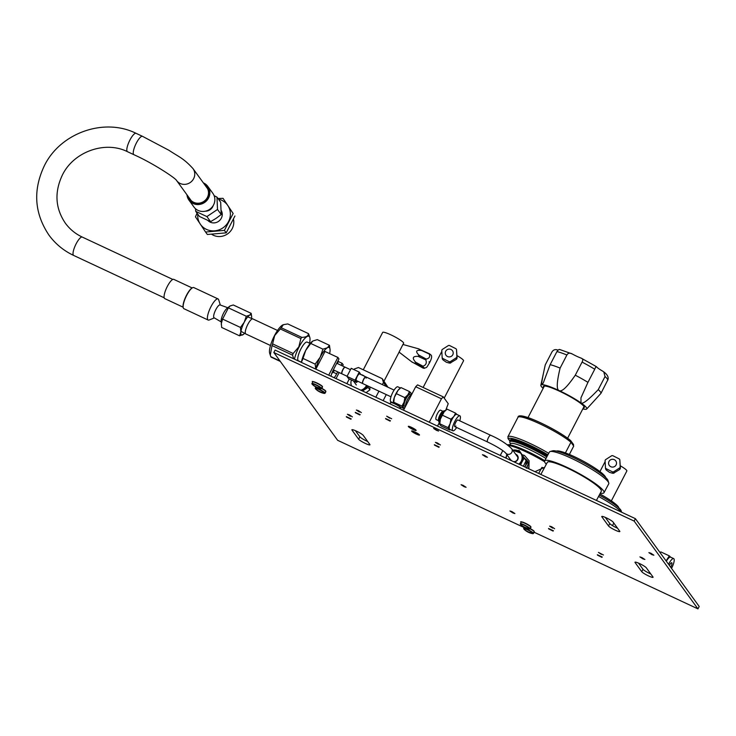 <?xml version="1.0" encoding="UTF-8"?>
<svg xmlns="http://www.w3.org/2000/svg" width="736" height="736" viewBox="0 0 736 736"><rect width="100%" height="100%" fill="white"/><g stroke="black" fill="none" stroke-linecap="round" stroke-linejoin="round"><path stroke-width="1.1" d="M524.115 527.556L337.631 440.303L273.829 352.498L634.147 521.079L697.949 608.884L534.124 532.238M652.961 576.95A6.44 0.92 27.4 0 1 653.071 577.291A6.44 0.92 27.4 0 1 647.726 575.543A6.44 0.92 27.4 0 1 641.746 571.697L635.094 562.552A6.44 0.92 27.4 0 1 634.993 562.221A6.44 0.92 27.4 0 1 640.338 563.96A6.44 0.92 27.4 0 1 646.318 567.806L652.961 576.95M619.74 531.217A6.44 0.92 27.4 0 1 619.841 531.558A6.44 0.92 27.4 0 1 614.496 529.81A6.44 0.92 27.4 0 1 608.516 525.964L601.864 516.819A6.44 0.92 27.4 0 1 601.763 516.488A6.44 0.92 27.4 0 1 607.108 518.227A6.44 0.92 27.4 0 1 613.088 522.072L619.74 531.217M369.858 444.489A6.44 0.92 27.4 0 1 369.96 444.829A6.44 0.92 27.4 0 1 364.614 443.081A6.44 0.92 27.4 0 1 358.634 439.245L351.992 430.091A6.44 0.92 27.4 0 1 351.882 429.76A6.44 0.92 27.4 0 1 357.227 431.508A6.44 0.92 27.4 0 1 363.207 435.344L369.858 444.489M436.54 430.321L434.038 428.656L438.205 430.818L436.54 430.321M485.355 456.587L482.853 454.922L487.02 457.084L485.355 456.587M464.011 486.588L461.5 484.923L463.165 485.42L465.667 487.085L464.011 486.588M512.826 512.854L510.315 511.189L511.98 511.686L514.482 513.351L512.826 512.854M642.841 558.762L640.329 557.097L641.994 557.594L644.497 559.259L642.841 558.762M651.811 554.502L649.299 552.846L650.964 553.343L653.467 554.999L651.811 554.502M414.773 431.922A4.425 0.635 27.4 0 1 419.483 434.912A4.425 0.635 27.4 0 1 416.364 434.111A4.425 0.635 27.4 0 1 411.764 430.91A4.425 0.635 27.4 0 1 414.773 431.922M411.424 427.312A4.425 0.635 27.4 0 1 416.134 430.302A4.425 0.635 27.4 0 1 413.016 429.502A4.425 0.635 27.4 0 1 408.416 426.3A4.425 0.635 27.4 0 1 411.424 427.312M697.949 608.884L699.2 606.473L635.398 518.668L634.147 521.079M273.829 352.498L275.08 350.088L635.398 518.668M650.799 573.979A6.44 0.92 27.4 0 1 642.997 569.287L638.508 563.114M617.578 528.246A6.44 0.92 27.4 0 1 609.767 523.554L605.277 517.38M367.696 441.517A6.44 0.92 27.4 0 1 359.886 436.825L355.396 430.661M417.809 433.559A3.248 0.46 27.4 0 1 416.558 433.035A3.248 0.46 27.4 0 1 413.834 431.498M414.46 428.95A3.248 0.46 27.4 0 1 413.209 428.426A3.248 0.46 27.4 0 1 410.486 426.889M350.4 416.263L347.401 414.276L349.388 414.874L352.378 416.861M359.37 412.004L356.371 410.026L358.358 410.614L361.348 412.602M389.657 418.168L386.667 416.18L391.644 418.756M438.426 444.36L435.427 442.373L437.414 442.971L440.404 444.958M436.623 430.431L433.633 428.444L438.61 431.029L436.623 430.431M485.438 456.697L482.448 454.71L484.435 455.308L487.425 457.295L485.438 456.697M464.094 486.698L461.095 484.711L463.082 485.309L466.072 487.296L464.094 486.698M512.909 512.964L509.91 510.977L511.897 511.575L514.887 513.562L512.909 512.964M552.626 528.117L549.636 526.139L551.614 526.728L554.613 528.715M601.441 554.392L598.451 552.405L603.428 554.981M642.924 558.872L639.924 556.885L644.911 559.47L642.924 558.872M651.894 554.622L648.894 552.635L650.882 553.224L653.872 555.211L651.894 554.622M445.565 429.852L386.989 402.445M620.338 465.805A11.813 1.684 27.4 0 1 626.851 470.985L611.349 500.903M612.591 471.914L605.967 468.602A8.262 8.142 171.5 0 1 605.461 467.829L605.084 460.515A8.262 8.142 171.5 0 1 605.507 459.696L611.754 455.685A8.262 8.142 171.5 0 1 612.683 455.63L619.307 458.942A8.262 8.142 171.5 0 1 619.813 459.715L620.19 467.029A8.262 8.142 171.5 0 1 619.767 467.857L613.52 471.859A8.262 8.142 171.5 0 1 612.591 471.914L612.536 473.239L609.592 472.392L606.455 470.194M619.767 467.857L619.73 469.476L613.704 473.082A8.262 8.142 -8.5 0 1 612.766 473.128L612.536 473.239M605.967 468.602L606.142 469.816A8.262 8.142 -8.5 0 1 605.636 469.053L605.461 467.829M619.813 459.715L620.393 468.188M620.19 467.029L620.374 468.252A8.262 8.142 -8.5 0 1 619.951 469.071L619.73 469.476M613.999 473.156L613.52 471.859M616.428 527.73A8.262 2.245 -64.9 0 1 616.805 527.178M616.777 527.151L616.299 527.666M403.714 409.832L415.693 386.731L417.57 384.873L443.311 396.906L441.434 398.774L429.456 421.875M443.311 396.906L448.224 403.678L445.804 410.108M437.699 425.739L439.383 422.492M415.693 386.731L441.434 398.774M457.038 355.617A11.813 1.684 27.4 0 1 463.551 360.796L444.194 398.139M449.282 361.726L442.658 358.414A8.262 8.142 171.5 0 1 442.152 357.65L441.775 350.327A8.262 8.142 171.5 0 1 442.207 349.508L448.454 345.497A8.262 8.142 171.5 0 1 449.383 345.442L456.007 348.754A8.262 8.142 171.5 0 1 456.513 349.526L456.89 356.85A8.262 8.142 171.5 0 1 456.467 357.668L450.22 361.68A8.262 8.142 171.5 0 1 449.282 361.726L449.227 363.05L446.292 362.204L443.155 360.014M456.467 357.668L456.43 359.288L450.395 362.894A8.262 8.142 -8.5 0 1 449.466 362.94L449.227 363.05M442.658 358.414L442.842 359.628A8.262 8.142 -8.5 0 1 442.336 358.864L442.152 357.65M456.513 349.526L457.093 358M456.89 356.85L457.074 358.064A8.262 8.142 -8.5 0 1 456.651 358.883L456.43 359.288M450.69 362.968L450.22 361.68M439.475 423.899L439.466 423.366A8.262 2.245 -64.9 0 1 440.34 419.152A8.262 2.245 -64.9 0 1 442.023 415.242A8.262 2.245 -64.9 0 1 444.102 411.884A8.262 2.245 -64.9 0 1 445.584 410.292A8.262 2.245 -64.9 0 1 445.758 410.154M452.879 430.799L449.788 429.355A8.262 2.245 -64.9 0 1 449.53 429.134L449.742 430.008L441.25 426.034L439.751 424.552L440.34 419.152L444.102 411.884L447.065 409.142L455.556 413.117L453.882 416.456A8.262 2.245 -64.9 0 1 456.798 414.377L459.88 415.822A8.262 2.245 115.1 0 0 454.894 421.259A8.262 2.245 115.1 0 0 452.879 430.799A8.262 2.245 115.1 0 0 456.633 427.506M449.742 430.008L450.312 429.594M450.929 419.198L450.119 423.724L448.022 427.644L449.53 429.134A8.262 2.245 -64.9 0 1 450.119 423.724A8.262 2.245 -64.9 0 1 451.803 419.814A8.262 2.245 -64.9 0 1 453.882 416.456L450.929 419.198L442.437 415.224M459.761 420.817A8.262 2.245 115.1 0 0 459.88 415.822M439.751 424.552L439.53 423.669L448.022 427.644M457.056 414.607L455.556 413.117M455.713 422.4A3.689 1.003 -64.9 0 1 457.948 419.971L490.627 435.261A3.689 1.003 115.1 0 0 488.4 437.69A3.689 1.003 115.1 0 0 487.508 441.95L454.82 426.65A3.689 1.003 -64.9 0 1 455.713 422.4M455.888 426.015A3.689 1.003 -64.9 0 1 454.82 426.65M438.546 420.716L436.163 419.594A5.207 1.408 -64.9 0 1 437.432 413.595A5.207 1.408 -64.9 0 1 440.57 410.173L442.962 411.286M444.213 410.78L442.695 411.396A5.207 1.408 115.1 0 0 439.999 414.8A5.207 1.408 115.1 0 0 438.463 420.44L438.96 422.004A6.458 1.748 -64.9 0 1 440.873 414.994A6.458 1.748 -64.9 0 1 444.213 410.78A6.458 1.748 -64.9 0 1 444.765 410.752L444.986 410.844M439.512 422.547L439.3 422.446A6.458 1.748 -64.9 0 1 438.96 422.004M403.457 407.578A8.262 2.245 115.1 0 0 404.938 407.477L403.678 408.452L403.457 407.578A8.262 2.245 115.1 0 1 404.055 402.169L401.957 406.088L403.457 407.578M405.738 398.259A8.262 2.245 115.1 0 0 404.055 402.169L404.864 397.642L407.818 394.91A8.262 2.245 115.1 0 0 405.738 398.259M410.992 393.052L411.203 393.926L410.992 393.052A8.262 2.245 115.1 0 0 407.818 394.91L409.483 391.561L410.992 393.052A8.262 2.245 115.1 0 1 411.268 394.238L411.268 393.686M411.231 395.057A8.262 2.245 115.1 0 0 411.268 394.238M405.398 406.585L404.487 406.162A6.458 1.748 -64.9 0 1 406.06 398.71A6.458 1.748 -64.9 0 1 409.961 394.459L411.35 395.112M399.685 388.599A8.262 2.245 115.1 0 0 399.51 388.737A8.262 2.245 115.1 0 0 398.038 390.328A8.262 2.245 115.1 0 0 395.95 393.686A8.262 2.245 115.1 0 0 394.275 397.596A8.262 2.245 115.1 0 0 393.392 401.81L393.401 402.344M392.674 402.629L390.853 401.773A8.262 2.245 -64.9 0 1 392.868 392.242A8.262 2.245 -64.9 0 1 397.854 386.805L400.421 388.01M401.957 406.088L393.466 402.114L393.677 402.997L394.275 397.596L398.038 390.328L400.991 387.587L409.483 391.561M396.364 393.668L404.864 397.642M400.034 406.75L403.678 408.452M411.341 395.122A6.458 1.748 115.1 0 0 407.542 399.4A6.458 1.748 115.1 0 0 405.582 406.235M382.352 384.606L383.465 382.462L382.232 378.663L387.955 387.219M383.143 400.651L386.28 394.588M383.465 382.462L386.391 386.492M375.811 397.219L378.957 391.156M346.858 383.668L349.287 378.985M354.108 369.684L354.513 368.911L358.423 367.522L382.232 378.663M363.29 369.794L382.674 332.405A11.813 1.684 27.4 0 1 392.481 335.607A11.813 1.684 27.4 0 1 403.457 342.654A11.813 1.684 27.4 0 1 403.641 343.27L403.015 344.485M402.923 344.512L399.059 352.102L412.206 362.204L422.786 366.74A8.262 0.837 -63.4 0 1 422.97 366.197C425.978 365.139 426.926 363.032 425.813 359.886A8.262 0.837 -63.4 0 1 426.024 359.472A8.262 0.837 -63.4 0 1 426.236 359.067C429.327 358.395 430.339 356.721 429.272 354.044A8.262 0.837 -63.4 0 1 429.502 353.777L431.13 355.111C432.17 356.39 431.563 359.076 429.309 363.152C425.868 368.727 427.395 366.822 424.267 368.34L422.979 368.037C424.966 368.635 424.902 368.202 422.786 366.74M399.114 352.102L384.026 381.119M422.97 366.197L415.601 362.186C411.866 357.963 412.73 356.031 418.204 356.399L425.813 359.886M426.236 359.067L418.876 355.111C415.196 351.284 416.125 349.747 421.654 350.502L429.272 354.044M429.502 353.777L418.646 348.938M422.979 368.037L411.921 361.91M367.328 385.719A8.262 7.866 144 0 1 362.176 390.834M351.44 379.997A8.262 7.866 -36 0 0 351.541 385.857M360.796 390.19A8.262 7.866 -36 0 0 366.5 385.333M364.449 376.225A8.262 7.866 -36 0 0 360.971 374.596M369.886 386.915L369.895 389.832L366.068 392.665M362.489 390.982L368.147 387.412L369.895 389.832M368.147 387.412L368.028 386.05M360.806 374.523L359.232 372.076L355.037 380.172L356.693 382.453L357.402 381.082M356.693 382.453L348.662 378.7L347.006 376.409L351.201 368.322L359.232 372.076M347.006 376.409L355.037 380.172M365.958 376.933A3.689 1.003 -64.9 0 0 363.731 379.362A3.689 1.003 -64.9 0 0 362.83 383.612L356.399 380.604A3.689 1.003 -64.9 0 1 357.3 376.354A3.689 1.003 -64.9 0 1 359.527 373.925L365.958 376.933A3.689 1.003 -64.9 0 1 366.151 378.166M350.483 369.693L345.064 367.154A3.689 1.003 115.1 0 0 342.829 369.582A3.689 1.003 115.1 0 0 341.936 373.842L347.088 376.252M355.414 381.855A3.689 3.514 144 0 1 353.519 380.963A3.689 3.514 -36 0 0 355.534 381.91M357.052 381.763A3.689 3.514 -36 0 0 357.963 381.34M333.344 369.822L342.084 373.916A3.689 1.003 -64.9 0 1 341.973 373.814A3.689 1.003 -64.9 0 1 342.866 369.895A3.689 1.003 -64.9 0 1 345.212 367.227A3.689 1.003 -64.9 0 1 345.331 367.328M338.201 360.852A8.298 2.254 115.1 0 0 338.22 360.723A8.298 2.254 115.1 0 0 338.238 360.364L338.201 360.852A8.298 2.254 115.1 0 1 337.566 363.648M331.807 373.382A8.298 2.254 115.1 0 0 332.608 372.71A8.298 2.254 115.1 0 0 334.448 370.337M331.651 373.483L332.966 372.168M333.16 355.267L338.026 357.466M357.908 381.312A3.689 3.514 144 0 1 357.089 381.699M394.1 390.098L365.801 376.86A3.689 1.003 115.1 0 0 363.455 379.528A3.689 1.003 115.1 0 0 362.563 383.447A3.689 1.003 115.1 0 0 362.673 383.548L390.972 396.787M330.998 376.252A8.768 2.374 -64.9 0 1 333.509 369.5L338.965 358.966L337.888 357.475L325.018 351.458L315.845 369.159M337.888 357.475L328.716 375.176M337.695 371.855L336.665 373.842A8.768 2.374 -64.9 0 1 334.19 377.743M338.118 361.44L342.12 363.308L341.09 365.295M342.58 365.994L343.206 364.798L342.12 363.308M336.039 378.608L339.186 372.554M528.89 468.841L529.11 460.764L524.437 455.428L522.201 454.756M508.024 445.271A29.523 4.214 27.4 0 1 526.24 451.941A29.523 4.214 27.4 0 1 544.612 461.748M544.677 467.286L534.989 471.693M528.356 468.593A8.961 8.528 -36 0 0 525.026 458.703M510.425 440.441A27.674 3.947 27.4 0 1 511.676 439.383A27.674 3.947 27.4 0 1 530.03 445.731A27.674 3.947 27.4 0 1 547.713 455.207M509.993 441.545A27.674 3.947 27.4 0 1 511.189 440.321L512.21 440.294A26.744 3.818 27.4 0 1 529.957 446.43A26.744 3.818 27.4 0 1 547.4 455.805M511.189 440.321A27.674 3.947 27.4 0 1 529.543 446.669A27.674 3.947 27.4 0 1 547.216 456.136M510.379 443.983L509.846 442.345A27.342 3.901 27.4 0 1 511.069 441.25L511.722 441.232A26.744 3.818 27.4 0 1 529.469 447.368A26.744 3.818 27.4 0 1 546.894 456.734M511.069 441.25A27.342 3.901 27.4 0 1 529.202 447.525A27.342 3.901 27.4 0 1 546.784 456.955M509.928 444.857L510.508 443.744A25.834 3.68 27.4 0 1 528.788 449.227A25.834 3.68 27.4 0 1 545.965 458.482M507.408 444.82L507.463 444.802A28.336 4.039 27.4 0 1 526.994 451.205A28.336 4.039 27.4 0 1 544.769 460.699M509.892 441.085L507.941 438.408L508.475 438.858L507.877 436.788A31.363 4.471 27.4 0 1 548.716 453.339M569.36 454.462L573.657 446.2A31.363 4.471 -152.6 0 0 573.703 446.071L573.059 444.13M565.414 452.907L570.934 442.262L570.354 440.404A29.891 4.26 27.4 0 0 541.098 423.062A29.891 4.26 27.4 0 0 519.91 416.806M573.592 444.581L570.667 440.606C558.495 430.256 518.052 410.237 517.96 417.33A31.363 4.471 -152.6 0 1 540.564 424.184A31.363 4.471 -152.6 0 1 570.934 442.262L573.703 446.071M582.802 408.922A25.834 3.68 -152.6 0 0 585.654 409.326A25.834 3.68 -152.6 0 0 586.675 409.004A25.834 3.68 -152.6 0 0 581.008 402.923A25.834 3.68 -152.6 0 0 559.176 390.604C556.361 389.813 556.674 382.315 560.105 368.101A31.289 4.462 27.4 0 0 550.142 364.67L543.278 382.941L542 384.68A25.834 3.68 -152.6 0 0 540.85 385.25A25.834 3.68 -152.6 0 0 543.15 388.369M558.044 350.134A11.068 1.582 27.4 0 1 557.216 349.876C555.165 349.204 553.444 349.83 552.064 351.753L545.266 364.854C542.202 378.598 541.116 385.204 542 384.68A25.834 3.68 27.4 0 1 559.176 390.604C561.816 392.132 567.18 386.998 575.276 375.204A31.289 4.462 -152.6 0 1 587.944 382.352L580.952 397.845L581.008 402.923C582.636 404.414 588.386 399.988 598.248 389.638A31.289 4.462 -152.6 0 1 600.944 393.355L592.324 402.859M583.289 407.992A23.028 3.284 -152.6 0 0 584.274 407.597A23.028 3.284 -152.6 0 0 559.682 391.294A23.028 3.284 -152.6 0 0 543.389 386.409A23.028 3.284 -152.6 0 0 543.637 387.44M560.114 349.766C559.369 349.048 558.311 349.646 556.931 351.569L550.142 364.67M587.944 382.352L594.734 369.251A31.289 4.462 -152.6 0 0 582.075 362.103C583.206 360.097 582.921 358.772 581.201 358.147A11.068 1.582 27.4 0 1 572.185 353.933L559.7 349.499M572.185 353.933C569.82 352.645 568.054 353.004 566.895 355L560.105 368.101M594.734 369.251C595.59 367.089 596.197 366.27 596.546 366.813A11.068 1.582 27.4 0 0 602.674 371.146L603.787 371.91L605.038 376.538L598.248 389.638M603.787 371.91C607.228 374.458 608.644 376.979 608.037 379.463L600.944 393.355M582.075 362.103L575.276 375.204M545.266 364.863A31.289 4.462 27.4 0 1 545.266 364.854L540.85 385.25M595.764 367.144L596.546 366.813M596.362 366.629L581.201 358.147M598.543 496.46A33.654 4.802 27.4 0 1 600.815 497.72A33.654 4.802 27.4 0 1 621.322 512.081M599.279 495.089A31.804 4.536 27.4 0 1 601.174 496.138A31.804 4.536 27.4 0 1 621.138 510.738L621.635 512.228M599.886 493.948A28.115 4.011 27.4 0 1 601.054 494.601A28.115 4.011 27.4 0 1 618.709 507.5L618.829 507.886M544.649 460.929L549.406 452.051A33.654 5.161 28.2 0 1 550.142 451.545A33.654 5.161 28.2 0 1 557.548 452.732A33.654 5.161 28.2 0 1 589.113 467.673A33.654 5.161 28.2 0 1 608.755 482.945A33.654 5.161 28.2 0 1 608.736 483.837L603.98 492.715A33.654 5.161 -151.8 0 0 586.509 477.83A33.654 5.161 -151.8 0 0 552.791 461.601A33.654 5.161 -151.8 0 0 544.649 460.929A33.654 5.161 -151.8 0 0 546.305 464.241M600.3 493.166A33.654 5.161 -151.8 0 0 603.98 492.715M550.142 451.545L552.589 450.837A31.804 4.876 28.2 0 1 559.581 451.959A31.804 4.876 28.2 0 1 589.426 466.081A31.804 4.876 28.2 0 1 607.991 480.507L608.755 482.945M556.398 451.094L556.618 451.03A28.115 4.315 28.2 0 1 562.81 452.024A28.115 4.315 28.2 0 1 589.186 464.508A28.115 4.315 28.2 0 1 605.59 477.259L605.664 477.48M540.85 474.435L547.317 462.355A30.627 4.701 28.2 0 1 554.723 462.972A30.627 4.701 28.2 0 1 585.414 477.738A30.627 4.701 28.2 0 1 601.312 491.28L596.418 500.434M544.244 468.096L541.926 467.369L538.688 473.423M666.328 561.237A8.262 2.245 -64.9 0 1 667.672 559.231A8.262 2.245 -64.9 0 1 669.594 557.318A8.262 2.245 -64.9 0 1 670.579 557.152L673.67 558.596A8.262 2.245 115.1 0 0 672.686 558.762A8.262 2.245 115.1 0 0 668.546 564.291M671.517 568.385A8.262 2.245 115.1 0 0 673.67 558.596M670.846 557.373L669.337 555.892L666.089 560.906M660.008 552.543L660.845 551.917L669.337 555.892M669.374 565.423A3.689 1.003 -64.9 0 1 671.287 562.819A3.689 1.003 -64.9 0 1 671.729 562.736A3.689 1.003 -64.9 0 1 670.698 567.244M519.064 464.241A8.298 7.903 -36 0 0 520.904 453.146L521.392 453.818A8.298 7.903 144 0 1 521.916 462.088L524.234 458.059L526.093 460.616L519.174 450.46L517.445 450.496M520.545 464.931L521.916 462.088A8.298 7.903 144 0 1 519.901 464.637M524.234 458.059L519.174 450.46M526.093 460.616L523.379 466.256M525.302 459.411A8.298 7.903 -36 0 0 524.759 458.464L528.374 463.763L527.427 462.447L524.86 466.955A8.298 7.903 -36 0 0 525.872 461.132M527.427 462.447L524.759 458.464A8.298 7.903 -36 0 0 524.115 457.626M528.374 463.763L526.332 468.16M527.215 466.376A8.17 7.783 144 0 1 526.755 467.838M527.27 466.247A8.17 7.774 144 0 1 526.792 467.857M526.875 467.894A8.16 7.765 -36 0 0 527.381 466.008M516.267 455.032A3.689 3.514 144 0 1 513.406 461.592M511.787 460.837A3.689 3.514 144 0 1 511.235 460.248M515.66 454.195A4.131 3.928 144 0 1 514.188 461.96M510.784 460.368A4.131 3.928 144 0 1 510.269 459.328M346.435 416.999L350.805 419.207L346.435 416.999M346.306 416.613L351.201 418.904L350.805 419.207M355.405 412.74L359.775 414.948L355.405 412.74M355.276 412.362L360.171 414.644L359.775 414.948M385.701 418.894L390.062 421.112L385.701 418.894M385.572 418.517L390.466 420.808L390.062 421.112M400.476 407.33L400.448 407.68A5.52 0.791 -152.6 0 0 400.448 407.551L400.182 408.066A5.52 0.791 -152.6 0 0 400.09 407.9A5.52 0.791 -152.6 0 0 399.915 407.698L400.182 407.183A5.52 0.791 -152.6 0 0 394.901 403.935A5.52 0.791 -152.6 0 0 390.65 402.592L390.181 403.503M400.136 406.861L400.136 406.861A16.201 15.428 -36 0 0 400.09 406.815A5.318 0.764 27.4 0 1 400.136 406.861L400.117 406.842A16.22 16.22 0 0 0 391.524 402.38A5.318 0.764 27.4 0 1 396.023 404.22A5.318 0.764 27.4 0 1 400.117 406.842M434.461 445.096L438.831 447.304L434.461 445.096M434.332 444.71L439.226 447L438.831 447.304M597.476 555.119L601.846 557.336L597.476 555.119M597.356 554.742L602.241 557.032L601.846 557.336M548.66 528.853L553.03 531.07L548.66 528.853M548.541 528.476L553.426 530.766L553.03 531.07M533.241 532.947L532.938 533.103A5.318 0.764 -152.6 0 0 527.519 529.819A5.318 0.764 -152.6 0 0 523.747 528.807L523.701 528.476A5.52 0.791 27.4 0 1 523.701 528.356A5.52 0.791 27.4 0 1 527.951 529.69A5.52 0.791 27.4 0 1 533.241 532.947L533.508 532.422A5.52 0.791 27.4 0 1 533.683 532.625A5.52 0.791 27.4 0 1 533.775 532.79L533.407 532.616M532.938 533.103A16.201 15.428 -36 0 1 523.747 528.807L523.701 528.476M533.499 533.306A5.52 0.791 27.4 0 1 533.499 533.434L532.625 533.646A5.318 0.764 -152.6 0 0 533.204 533.471L533.775 532.79M533.204 533.471A16.201 15.428 144 0 1 524.014 529.175L524.014 529.175A5.318 0.764 -152.6 0 0 524.032 529.193L524.032 529.193A16.22 16.22 0 0 0 532.625 533.646M529.883 528.328L529.589 528.494A5.318 0.764 -152.6 0 0 524.161 525.21A5.318 0.764 -152.6 0 0 520.398 524.198L520.352 523.866A5.52 0.791 27.4 0 1 520.352 523.747A5.52 0.791 27.4 0 1 524.602 525.081A5.52 0.791 27.4 0 1 529.883 528.328L530.159 527.813A5.52 0.791 27.4 0 1 530.334 528.016A5.52 0.791 27.4 0 1 530.426 528.181L530.058 528.006M529.589 528.494A16.201 15.428 -36 0 1 520.398 524.198L520.352 523.866M533.499 533.434L534.308 531.88A5.52 0.791 -152.6 0 0 534.216 531.594A5.52 0.791 -152.6 0 0 530.141 528.834L529.276 529.037A5.318 0.764 -152.6 0 0 529.856 528.862L530.426 528.181M529.856 528.862A16.201 15.428 144 0 1 520.665 524.566L520.665 524.566A5.318 0.764 -152.6 0 0 520.683 524.584A16.22 16.22 0 0 0 529.276 529.037M301.41 362.213L298.411 360.815A10.332 2.806 -64.9 0 1 300.932 348.892A10.332 2.806 -64.9 0 1 307.17 342.093L310.169 343.491M329.636 353.62A14.757 4.002 115.1 0 0 330.004 351.44A14.757 4.002 115.1 0 0 330.087 349.996A14.757 4.002 115.1 0 0 327.345 347.778A14.757 4.002 115.1 0 0 320.197 357.181A14.757 4.002 115.1 0 0 315.864 369.113M330.087 349.913L329.47 345.322L317.29 339.627L312.874 341.007L310.748 343.454L322.929 349.158L320.197 357.181L315.164 364.127L302.984 358.432L305.716 350.41L310.748 343.454M329.47 345.322L327.345 347.778L322.929 349.158M302.984 358.432L301.392 362.397A14.757 4.002 -64.9 0 1 305.716 350.41A14.757 4.002 -64.9 0 1 312.073 341.568L312.874 341.007M315.164 364.127L315.781 369.132M280.315 361.431L271.133 357.135A18.658 5.06 -64.9 0 1 270.802 356.666L269.68 353.317A16.385 4.444 -64.9 0 1 274.528 335.542A16.385 4.444 -64.9 0 1 283.001 324.834A16.385 4.444 -64.9 0 1 283.158 324.778M270.287 355.24L272.016 345.552A18.658 5.06 -64.9 0 1 272.596 343.887L274.675 335.579L280.333 328.946A18.658 5.06 -64.9 0 1 281.244 327.75L283.351 324.696L287.767 323.932L308.329 333.546C308.55 335.938 306.378 337.217 301.815 337.364A18.658 5.06 115.1 0 0 300.895 338.569L298.816 346.877L293.158 353.51A18.658 5.06 115.1 0 0 292.578 355.175L293.636 358.763M309.497 343.178A16.385 4.444 115.1 0 0 309.792 337.373L308.669 334.015A18.658 5.06 115.1 0 0 308.329 333.546M309.792 337.373A16.385 4.444 115.1 0 0 299.046 347.015A16.385 4.444 115.1 0 0 294.455 359.15M279.984 360.962L270.802 356.666M272.016 345.552L292.578 355.175M293.158 353.51L272.596 343.887M280.333 328.946L300.895 338.569M301.815 337.364L281.244 327.75M277.527 330.464L252.844 318.918A8.298 2.254 115.1 0 0 252.807 318.9A8.298 2.254 115.1 0 0 247.83 324.374A8.298 2.254 115.1 0 0 245.769 333.942A8.298 2.254 115.1 0 0 245.806 333.951L270.489 345.506M221.159 321.89L214.056 317.74A7.075 1.923 -64.9 0 1 214.866 311.678A7.075 1.923 -64.9 0 1 219.254 305.1A7.075 1.923 -64.9 0 1 220.055 304.934L227.783 307.731M251.537 318.403A11.068 2.999 115.1 0 0 251.592 317.934A11.068 2.999 115.1 0 0 251.657 316.857A11.068 2.999 115.1 0 0 249.605 315.192L246.284 316.222L244.242 322.248L240.47 327.456L240.865 332.046L239.55 335.818L221.656 327.446L221.15 320.832A7.866 2.134 -64.9 0 1 223.063 314.152A7.866 2.134 -64.9 0 1 226.964 308.393L229.982 306.01L233.294 304.98L251.197 313.352L249.605 315.192A11.068 2.999 115.1 0 0 244.242 322.248A11.068 2.999 115.1 0 0 240.865 332.046A11.068 2.999 115.1 0 0 242.862 334.788A11.068 2.999 115.1 0 0 243.469 334.365A11.068 2.999 115.1 0 0 244.573 333.288M220.156 304.971A7.084 1.923 115.1 0 0 219.254 305.09A7.084 1.923 115.1 0 0 214.792 311.852A7.084 1.923 115.1 0 0 214.148 317.796M220.34 305.035L218.656 299.736A11.656 3.165 115.1 0 0 218.049 298.926A11.656 3.165 115.1 0 0 216.66 299.175A11.656 3.165 115.1 0 0 209.374 310.141A11.656 3.165 115.1 0 0 208.168 320.05A11.656 3.165 115.1 0 0 209.171 320.004L214.323 317.897M208.168 320.05L183.899 308.697A11.656 3.165 -64.9 0 1 183.292 307.896A11.656 3.165 -64.9 0 1 185.757 297.27A11.656 3.165 -64.9 0 1 192.39 287.822A11.656 3.165 -64.9 0 1 192.777 287.629A11.656 3.165 -64.9 0 1 193.78 287.574L218.049 298.926M183.236 307.703A11.362 3.082 -64.9 0 1 183.172 307.528A11.362 3.082 -64.9 0 1 185.573 297.169A11.362 3.082 -64.9 0 1 192.041 287.96A11.362 3.082 -64.9 0 1 192.418 287.767A11.362 3.082 -64.9 0 1 192.593 287.712M251.657 316.793L251.197 313.352M221.196 324.088L222.566 319.084L228.39 307.85L229.982 306.01M228.39 307.85L246.284 316.222M222.566 319.084L240.47 327.456M239.55 335.818L243.423 334.392M205.473 211.168A7.866 7.489 -36 0 0 213.219 205.537M207.819 186.41L212.833 193.31A11.656 11.104 144 0 1 211.996 207.239A11.656 11.104 144 0 1 198.085 210.413A11.656 11.104 144 0 1 193.964 207.018L188.95 200.118A11.656 11.104 -36 0 0 193.071 203.513A11.656 11.104 -36 0 0 206.982 200.339A11.656 11.104 -36 0 0 207.819 186.41A11.656 11.104 -36 0 0 203.697 183.016A11.656 11.104 -36 0 0 203.366 182.868M186.962 194.792A11.656 11.104 -36 0 0 188.95 200.118M187.257 195.206A11.362 10.819 -36 0 0 193.154 203.182A11.362 10.819 -36 0 0 208.196 197.91A11.362 10.819 -36 0 0 203.66 183.282M204.838 184.902A10.58 10.074 144 0 1 207.046 198.389A10.58 10.074 144 0 1 193.513 202.492A10.58 10.074 144 0 1 188.434 196.825M205.62 185.969A10.286 9.789 144 0 1 206.706 187.22A10.286 9.789 144 0 1 205.97 199.511A10.286 9.789 144 0 1 193.697 202.308A10.286 9.789 144 0 1 190.063 199.318A10.286 9.789 144 0 1 189.207 197.892M195.537 208.739L195.748 211.37L206.899 216.586L217.506 209.466L216.982 197.128L214.13 195.675M216.982 197.128L220.68 202.216L221.205 214.553L216.08 218.362L210.597 221.674L199.447 216.458L195.748 211.37M217.506 209.466L221.205 214.553M206.899 216.586L210.597 221.674M183.089 307.179L164.772 298.614A10.626 2.88 -64.9 0 1 164.698 292.974A10.626 2.88 -64.9 0 1 170.274 281.732A10.626 2.88 -64.9 0 1 173.779 279.358L192.096 287.923M221.186 210.459A8.372 7.967 144 0 1 207.975 220.57M233.487 219.31A14.168 13.487 144 0 1 232.217 228.611A14.168 13.487 144 0 1 211.784 234.37M197.064 213.173L195.463 216.826L205.574 232.024L224.416 230.377L233.146 213.523L223.036 198.324L217.957 198.481M233.146 213.523L223.036 198.324M234.94 215.988L226.21 232.843L224.416 230.377M226.21 232.843L207.359 234.49L205.574 232.024M197.763 214.148A16.606 15.806 -36 0 0 200.247 224.057A16.606 15.806 -36 0 0 214.728 230.828A16.606 15.806 -36 0 0 228.519 221.582A16.606 15.806 -36 0 0 227.829 205.556A16.606 15.806 -36 0 0 218.436 199.125M321.466 388.074L321.163 388.24A5.318 0.764 -152.6 0 0 315.744 384.956A5.318 0.764 -152.6 0 0 311.972 383.944L311.926 383.612A5.52 0.791 27.4 0 1 311.926 383.484A5.52 0.791 27.4 0 1 316.176 384.827A5.52 0.791 27.4 0 1 321.466 388.074L321.733 387.559A5.52 0.791 27.4 0 1 321.908 387.762A5.52 0.791 27.4 0 1 322 387.927L321.632 387.752M321.163 388.24A16.201 15.428 -36 0 1 311.972 383.944L311.926 383.612M321.724 388.442A5.52 0.791 27.4 0 1 321.724 388.571L320.85 388.783A5.318 0.764 -152.6 0 0 321.43 388.608L322 387.927M321.43 388.608A16.201 15.428 144 0 1 312.239 384.302L312.239 384.302A5.318 0.764 -152.6 0 0 312.257 384.321A16.22 16.22 0 0 0 320.85 388.783M324.815 392.684L324.512 392.849A5.318 0.764 -152.6 0 0 319.093 389.565A5.318 0.764 -152.6 0 0 315.321 388.553L315.275 388.222A5.52 0.791 27.4 0 1 315.275 388.093A5.52 0.791 27.4 0 1 319.525 389.436A5.52 0.791 27.4 0 1 324.815 392.684L325.082 392.168A5.52 0.791 27.4 0 1 325.257 392.371A5.52 0.791 27.4 0 1 325.349 392.536L324.981 392.362M324.512 392.849A16.201 15.428 -36 0 1 315.321 388.553L315.275 388.222M325.082 393.052A5.52 0.791 27.4 0 1 325.073 393.18L324.199 393.392A5.318 0.764 -152.6 0 0 324.778 393.217L325.349 392.536M324.778 393.217A16.201 15.428 144 0 1 315.588 388.912L315.588 388.912A5.318 0.764 -152.6 0 0 315.606 388.93L315.606 388.93A16.22 16.22 0 0 0 324.199 393.392M642.997 569.287L641.746 571.697M609.767 523.554L608.516 525.964M359.886 436.825L358.634 439.245M616.087 464.959A3.974 3.91 171.5 0 1 610.742 466.679A3.974 3.91 171.5 0 1 609.012 461.426A3.974 3.91 171.5 0 1 614.358 459.706A3.974 3.91 171.5 0 1 616.087 464.959M612.619 473.239A8.133 8.004 -8.5 0 0 613.916 473.165M452.778 354.77A3.974 3.91 171.5 0 1 447.442 356.5A3.974 3.91 171.5 0 1 445.712 351.238A3.974 3.91 171.5 0 1 451.058 349.517A3.974 3.91 171.5 0 1 452.778 354.77M449.319 363.05A8.133 8.004 -8.5 0 0 450.616 362.977M415.601 362.186A8.133 0.828 116.6 0 0 415.297 363.05M418.876 355.111A8.133 0.828 116.6 0 0 418.204 356.399M429.318 363.078L429.116 361.707L429.318 363.078M419.989 355.939A8.262 0.837 116.6 0 0 419.566 356.758M416.723 363.069A8.262 0.837 116.6 0 0 416.539 363.621M333.095 372.177L336.665 373.842M547.924 454.82A29.891 4.26 -152.6 0 0 508.475 438.858L509.928 440.855M507.831 436.908A31.363 4.471 27.4 0 1 507.877 436.788L517.96 417.33M566.895 355A31.289 4.462 -152.6 0 0 556.931 351.569M607.734 380.254A31.289 4.462 -152.6 0 0 605.038 376.538M512.734 450.174L520.904 453.146A8.298 7.903 -36 0 0 512.744 450.184M506.018 458.132L506.902 454.701A8.298 7.903 -36 0 0 506.018 458.142M518.788 464.112A8.087 7.691 -36 0 0 512.836 450.312M507.012 454.848A8.087 7.691 -36 0 0 506.193 458.215M390.936 402.5A5.318 0.764 27.4 0 1 391.524 402.38L390.65 402.592M534.097 531.208A5.226 0.745 -152.6 0 0 530.26 528.614L533.618 530.73L534.308 531.88M530.748 526.599A5.226 0.745 -152.6 0 0 525.78 523.425A5.226 0.745 -152.6 0 0 521.539 522.1M530.868 526.985A5.52 0.791 -152.6 0 0 525.734 523.682A5.52 0.791 -152.6 0 0 521.152 522.192C518.42 520.416 528.319 523.903 530.849 526.691L530.96 527.27A5.52 0.791 -152.6 0 0 530.868 526.985M530.15 528.696A5.52 0.791 27.4 0 1 530.15 528.825L530.96 527.27M490.627 435.261C499.247 439.033 506.239 443.486 511.621 448.629A3.689 3.514 144 0 1 511.851 452.309A3.689 3.514 144 0 1 505.65 452.971A3.689 3.514 144 0 1 505.641 452.962C502.633 450.046 496.579 446.366 487.508 441.95M164.202 297.804L73.692 255.456A10.138 2.751 -64.9 0 1 73.37 255.18A10.138 2.751 -64.9 0 1 75.826 244.426A10.138 2.751 -64.9 0 1 82.285 237.084L172.794 279.432M73.692 255.456C63.673 250.728 55.412 243.929 48.916 235.06C34.316 213.182 32.807 190.044 44.408 165.637C60.38 132.903 104.07 117.374 136.068 133.326A10.138 2.751 115.1 0 0 129.61 140.668A10.138 2.751 115.1 0 0 127.153 151.423A10.138 2.751 115.1 0 0 127.475 151.69C105.266 140.484 73.756 151.579 62.413 174.975C54.298 192.17 55.274 208.224 65.32 223.137C69.745 229.181 75.403 233.836 82.285 237.084M136.068 133.326L142.508 136.335A10.138 2.751 115.1 0 0 136.04 143.676A10.138 2.751 115.1 0 0 133.593 154.431A10.138 2.751 115.1 0 0 133.915 154.707L127.475 151.69M142.508 136.335L168.93 150.291C179.225 157.118 183.402 158.111 192.998 168.599A10.138 9.651 144 0 1 192.262 180.706A10.138 9.651 144 0 1 180.173 183.466A10.138 9.651 144 0 1 176.594 180.522L176.594 180.532C175.784 178.268 152.886 163.125 133.915 154.707M322.322 386.345A5.226 0.745 -152.6 0 0 317.354 383.171A5.226 0.745 -152.6 0 0 313.113 381.846M322.442 386.722A5.52 0.791 -152.6 0 0 317.308 383.428A5.52 0.791 -152.6 0 0 312.726 381.929C309.994 380.162 319.893 383.649 322.423 386.428L322.534 387.016A5.52 0.791 -152.6 0 0 322.442 386.722M325.671 390.954A5.226 0.745 -152.6 0 0 321.834 388.36L325.192 390.466L325.882 391.626A5.52 0.791 -152.6 0 0 325.79 391.331A5.52 0.791 -152.6 0 0 321.724 388.58L322.534 387.016M599.95 471.574L605.121 461.601M605.645 469.099L606.216 469.954M619.887 469.264L620.393 468.298M612.582 473.239L613.953 473.165M423.126 387.467L441.812 351.412M442.345 358.91L442.906 359.766M456.578 359.085L457.084 358.11M449.273 363.05L450.653 362.977M402.886 344.448L419.069 348.956M345.212 367.227L336.738 363.262M353.4 380.908L356.344 384.956M502.798 450.598L500.278 455.455M569.37 454.471L573.657 446.2M567.631 438.196L584.025 406.566M527.979 417.643L544.373 386.014M586.675 409.004L592.443 402.739M613.806 523.048L612.481 525.605M400.448 407.68L400.191 408.186M523.673 528.696L524.262 527.261M520.324 524.087L521.152 522.192M511.621 448.629L517.748 457.074M505.65 452.971L511.143 460.534M240.966 331.32L245.769 333.942M247.719 316.894L252.807 318.9M192.998 168.599L207.561 188.646M176.594 180.522L191.148 200.56M311.898 383.824L312.726 381.929M315.256 388.442L315.836 387.007M325.073 393.18L325.882 391.626"/></g></svg>
